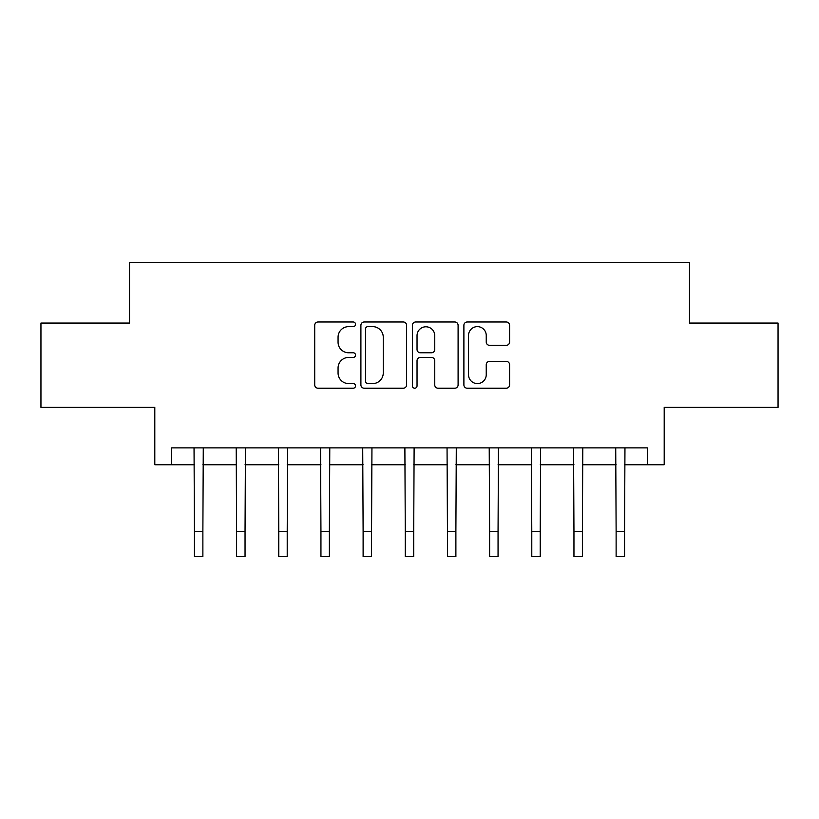 <?xml version="1.0" encoding="UTF-8"?>
<svg xmlns="http://www.w3.org/2000/svg" width="819" height="819" viewBox="0 0 819 819"><rect width="100%" height="100%" fill="white"/><g stroke="black" fill="none" stroke-linecap="round" stroke-linejoin="round"><path stroke-width="1.23" d="M355.528 324.304A2.314 2.314 0 0 0 353.204 321.99L318.028 321.99A3.307 3.307 0 0 0 314.711 325.297L314.711 384.91A3.307 3.307 0 0 0 318.028 388.216L353.204 388.216A2.314 2.314 0 0 0 355.528 385.903A2.314 2.314 0 0 0 353.204 383.579L348.659 383.579A10.596 10.596 0 0 1 338.063 372.983L338.063 368.018A10.596 10.596 0 0 1 348.659 357.422L353.204 357.422A2.314 2.314 0 0 0 355.528 355.098A2.314 2.314 0 0 0 353.204 352.784L348.659 352.784A10.596 10.596 0 0 1 338.063 342.188L338.063 337.223A10.596 10.596 0 0 1 348.659 326.627L353.204 326.627A2.314 2.314 0 0 0 355.528 324.304M506.275 345.331A3.307 3.307 0 0 0 509.582 342.025L509.582 325.297A3.307 3.307 0 0 0 506.275 321.99L467.199 321.99A3.307 3.307 0 0 0 463.892 325.297L463.892 384.91A3.307 3.307 0 0 0 467.199 388.216L506.275 388.216A3.307 3.307 0 0 0 509.582 384.91L509.582 364.701A3.307 3.307 0 0 0 506.275 361.394L489.547 361.394A3.307 3.307 0 0 0 486.24 364.701L486.24 374.723A8.855 8.855 0 0 1 477.385 383.579A8.855 8.855 0 0 1 468.519 374.723L468.519 335.483A8.855 8.855 0 0 1 477.385 326.627A8.855 8.855 0 0 1 486.24 335.483L486.24 342.025A3.307 3.307 0 0 0 489.547 345.331L506.275 345.331M171.673 464.742L171.673 447.87L647.327 447.87L647.327 464.742L664.199 464.742L664.199 407.391L778.05 407.391L778.05 323.055L689.496 323.055L689.496 262.336L129.504 262.336L129.504 323.055L40.95 323.055L40.95 407.391L154.801 407.391L154.801 464.742L194.441 464.742M406.603 325.297A3.307 3.307 0 0 0 403.296 321.99L364.22 321.99A3.307 3.307 0 0 0 360.903 325.297L360.903 384.91A3.307 3.307 0 0 0 364.22 388.216L403.296 388.216A3.307 3.307 0 0 0 406.603 384.91L406.603 325.297M415.704 321.99L454.78 321.99A3.307 3.307 0 0 1 458.097 325.297L458.097 384.91A3.307 3.307 0 0 1 454.78 388.216L438.063 388.216A3.307 3.307 0 0 1 434.746 384.91L434.746 360.729A3.307 3.307 0 0 0 431.439 357.422L420.342 357.422A3.307 3.307 0 0 0 417.035 360.729L417.035 385.903A2.314 2.314 0 0 1 414.711 388.216A2.314 2.314 0 0 1 412.397 385.903L412.397 325.297A3.307 3.307 0 0 1 415.704 321.99M202.877 464.742L236.609 464.742M245.045 464.742L278.777 464.742M287.213 464.742L320.946 464.742M329.381 464.742L363.114 464.742M371.55 464.742L405.282 464.742M413.718 464.742L447.45 464.742M455.886 464.742L489.619 464.742M498.054 464.742L531.787 464.742M540.223 464.742L573.955 464.742M582.391 464.742L616.123 464.742M624.559 464.742L647.327 464.742M367.864 326.627A2.314 2.314 0 0 0 365.54 328.941L365.54 381.265A2.314 2.314 0 0 0 367.864 383.579L372.665 383.579A10.596 10.596 0 0 0 383.261 372.983L383.261 337.223A10.596 10.596 0 0 0 372.665 326.627L367.864 326.627M434.746 335.647A8.855 8.855 0 0 0 425.89 326.791A8.855 8.855 0 0 0 417.035 335.647L417.035 349.478A3.307 3.307 0 0 0 420.342 352.784L431.439 352.784A3.307 3.307 0 0 0 434.746 349.478L434.746 335.647M194.042 447.87L194.441 531.367L202.877 531.367L203.276 447.87M194.441 531.367L194.441 556.664L202.877 556.664L202.877 531.367M236.21 447.87L236.609 531.367L245.045 531.367L245.444 447.87M236.609 531.367L236.609 556.664L245.045 556.664L245.045 531.367M278.378 447.87L278.777 531.367L287.213 531.367L287.612 447.87M278.777 531.367L278.777 556.664L287.213 556.664L287.213 531.367M320.546 447.87L320.946 531.367L329.381 531.367L329.781 447.87M320.946 531.367L320.946 556.664L329.381 556.664L329.381 531.367M362.715 447.87L363.114 531.367L371.55 531.367L371.949 447.87M363.114 531.367L363.114 556.664L371.55 556.664L371.55 531.367M404.883 447.87L405.282 531.367L413.718 531.367L414.117 447.87M405.282 531.367L405.282 556.664L413.718 556.664L413.718 531.367M447.051 447.87L447.45 531.367L455.886 531.367L456.285 447.87M447.45 531.367L447.45 556.664L455.886 556.664L455.886 531.367M489.219 447.87L489.619 531.367L498.054 531.367L498.454 447.87M489.619 531.367L489.619 556.664L498.054 556.664L498.054 531.367M531.388 447.87L531.787 531.367L540.223 531.367L540.622 447.87M531.787 531.367L531.787 556.664L540.223 556.664L540.223 531.367M573.556 447.87L573.955 531.367L582.391 531.367L582.79 447.87M573.955 531.367L573.955 556.664L582.391 556.664L582.391 531.367M615.724 447.87L616.123 531.367L624.559 531.367L624.958 447.87M616.123 531.367L616.123 556.664L624.559 556.664L624.559 531.367"/></g></svg>
